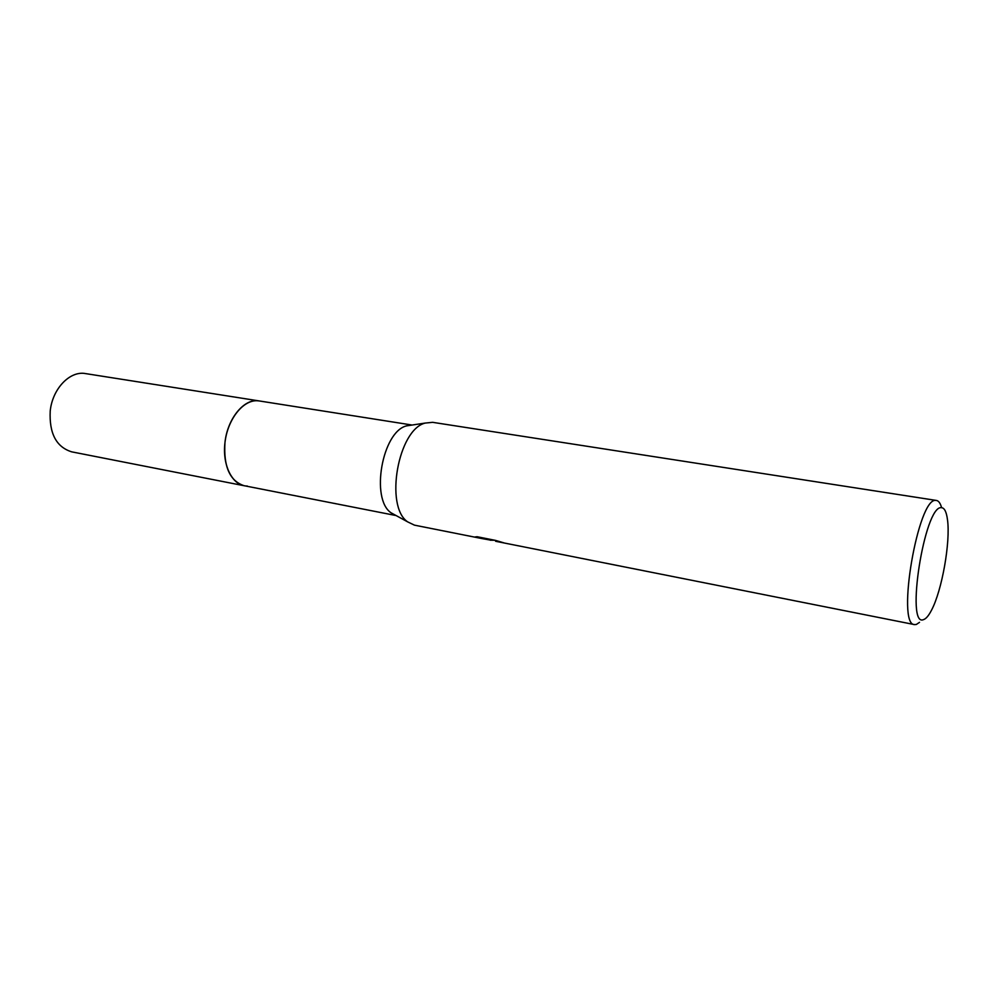 <?xml version="1.0" encoding="UTF-8"?>
<svg xmlns="http://www.w3.org/2000/svg" width="998" height="998" viewBox="0 0 998 998"><rect width="100%" height="100%" fill="white"/><g stroke="black" fill="none" stroke-linecap="round" stroke-linejoin="round"><path stroke-width="1.5" d="M396.094 515.554L244.111 485.702C230.563 483.281 221.656 462.149 225.373 439.706C228.916 417.226 244.161 399.425 257.896 400.797L259.729 401.034M247.267 486.026C232.808 486.226 221.993 465.767 224.999 442.289C227.781 418.786 243.574 399.312 257.883 400.784L259.542 401.009M395.844 515.417L391.079 512.81C370.308 499.012 382.209 431.722 406.448 425.897L411.825 425.086M489.756 539.244L489.656 539.955L481.934 538.571L414.457 525.148L407.671 521.879C384.467 506.46 398.065 429.589 425.148 423.077L432.645 422.329L936.473 500.46C938.669 500.859 940.378 503.266 941.613 507.67M494.883 540.267L490.193 540.217L490.317 539.357M919.532 622.328L916.326 624.474L914.505 624.598C896.117 625.197 918.172 496.817 935.875 500.422L936.473 500.46M489.656 539.955L474.836 537.011L477.081 536.724L495.495 540.38L503.815 542.837L495.582 541.278L495.931 540.517M923.661 619.558C905.124 628.615 924.497 505.163 941.326 507.67C944.395 507.733 946.441 511.749 947.489 519.733C950.632 541.777 941.987 590.641 931.471 610.277C928.689 615.654 926.082 618.748 923.661 619.558M244.722 485.826L244.098 485.714C229.777 480.974 223.402 466.49 224.987 442.289C227.619 418.05 244.61 397.965 259.093 400.922L412.099 425.036M244.098 485.714L71.694 451.844C56.3 447.029 49.139 433.444 50.212 411.076C52.407 388.721 69.972 370.532 85.529 373.589L259.093 400.922M391.079 512.81L407.671 521.879M406.448 425.897L425.148 423.077M495.582 541.278L914.505 624.598"/></g></svg>
